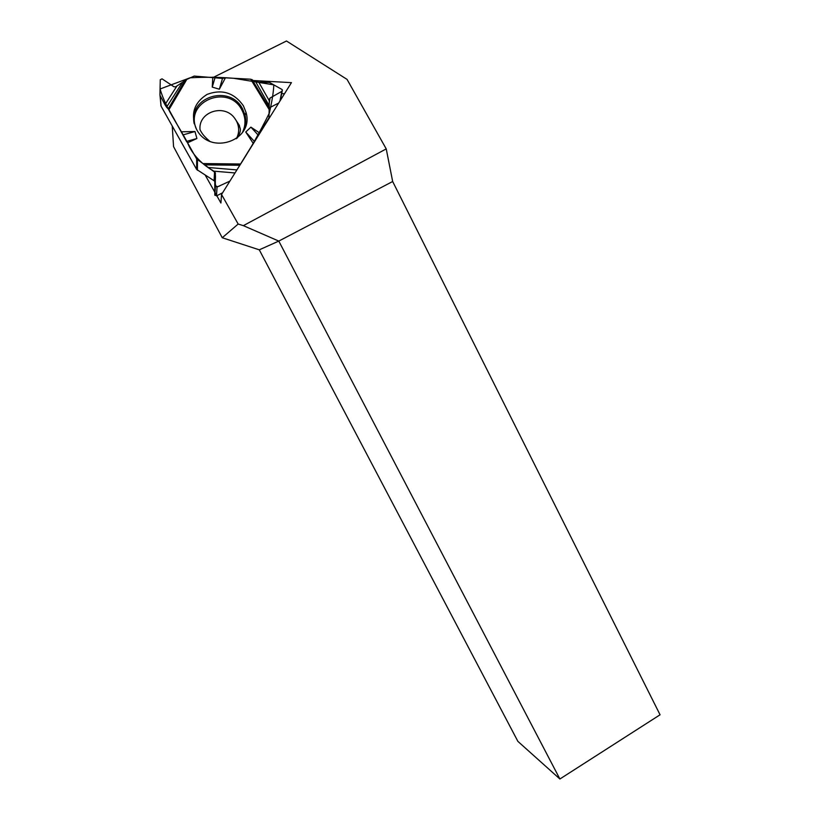 <?xml version="1.0" encoding="UTF-8"?>
<svg xmlns="http://www.w3.org/2000/svg" width="820" height="820" viewBox="0 0 820 820"><rect width="100%" height="100%" fill="white"/><g stroke="black" fill="none" stroke-linecap="round" stroke-linejoin="round"><path stroke-width="1.23" d="M279.958 101.014L281.865 91.348L270.098 98L269.226 99.435L269.237 105.77L255.573 81.6L250.705 79.222L225.418 77.828L222.517 78.423L194.166 76.086L186.786 79.427L175.634 86.848L173.891 86.715L162.063 78.843L160.269 79.724L159.941 94.597L161.017 106.046L196.646 169.443L214.799 181.22L214.799 194.842L215.26 172.589L196.667 158.967L187.575 142.793L196.902 138.508L186.509 141.44L187.575 142.793C192.126 154.56 201.638 163.508 210.76 169.361C217.218 171.872 215.055 177.622 215.332 182.388C215.086 186.693 216.9 187.677 220.754 185.33L229.918 181.097L217.044 187.042L216.5 195.877L222.62 192.782M255.573 81.6L258.782 82.195L269.216 100.635M281.865 91.348L282.408 90.056L281.885 89.421L269.483 82.43L258.782 82.195M181.958 83.097L166.552 107.153L168.951 109.675L186.509 141.44M166.552 107.153L164.974 104.683L176.741 86.305M160.136 95.581L164.974 104.683M160.822 105.134L161.017 106.046M236.324 138.754C239.481 132.809 239.46 126.772 236.252 120.632L234.602 118.162C224.034 103.207 197.774 112.094 200.07 129.98C201.833 132.625 202.109 134.695 209.643 141.173M187.575 142.793C177.253 123.287 165.937 108.824 160.064 88.99L190.076 77.797C205.143 76.977 219.637 77.141 233.567 78.279L273.798 84.86C273.572 91.676 272.086 101.085 269.329 113.098C260.022 131.938 249.68 150.132 238.302 167.68L268.981 117.834L269.237 105.77M269.349 107.83L278.697 103.023M243.407 105.811C234.13 92.66 222.035 88.857 207.101 94.392C193.756 102.9 190.24 114.533 196.534 129.304C209.971 156.077 254.538 140.568 246.02 112.381L243.407 105.811M222.517 78.423L219.35 89.216L212.247 87.105L214.973 77.89M212.8 77.121L212.247 87.105M181.394 131.805L194.986 131.528L196.902 138.508M182.809 134.951L194.986 131.528M259.55 132.912L250.899 127.141L245.733 132.01L253.113 143.203M225.418 77.828L219.35 89.216M254.477 141.522L245.733 132.01M258.341 135.259L250.899 127.141M215.301 185.976L217.044 187.042M216.5 195.877L214.799 194.842M243.366 225.654L278.79 241.08L559.886 779L517.881 741.372L259.284 249.823L222.251 237.749L238.159 224.034L243.366 225.654L386.23 148.902L347.055 79.396L286.477 41L213.425 77.346M172.241 126.024L173.563 146.636L222.251 237.749M216.808 195.713L220.918 203.022L221.543 194.483L291.448 82.635L253.79 80.565M221.543 194.483L238.159 224.034M559.886 779L660.059 714.784L392.667 181.507L278.79 241.08L259.284 249.823M392.667 181.507L386.23 148.902M205.133 174.957L214.83 192.187M214.942 192.392L216.541 195.232M284.499 93.746L281.701 93.593M196.646 169.443L196.667 158.967M160.218 95.745L161.089 106.19M196.185 128.658C184.561 101.301 228.513 83.486 241.818 109.89C245.856 117.567 246.01 125.183 242.3 132.748M268.786 118.89L268.981 117.834M269.165 117.444L268.95 118.623M269.196 103.238L270.098 98M197.456 159.787L197.415 170.232M214.932 181.886L215.404 173.245M214.112 180.441L214.553 171.8M194.237 123.83C188.026 96.75 230.123 83.948 242.556 108.865L245.098 115.251L244.77 128.34M168.325 108.732L184.93 80.565M168.951 109.675L186.786 79.427M250.705 79.222L269.37 109.911M203.626 163.559L240.116 164M251.986 79.519L269.36 108.086M239.419 165.261L205.451 164.861M208.372 167.505L236.898 169.914M235.012 172.948L213.477 171.134M234.602 118.162L239.389 125.46C239.655 128.719 242.423 128.904 237.349 137.986M215.26 172.589L214.799 181.22M243.724 130.472C245.785 125.583 246.236 120.509 245.098 115.251L246.02 112.381M214.901 195.303L215.404 186.427M280.368 100.368L282.203 91.061"/></g></svg>

